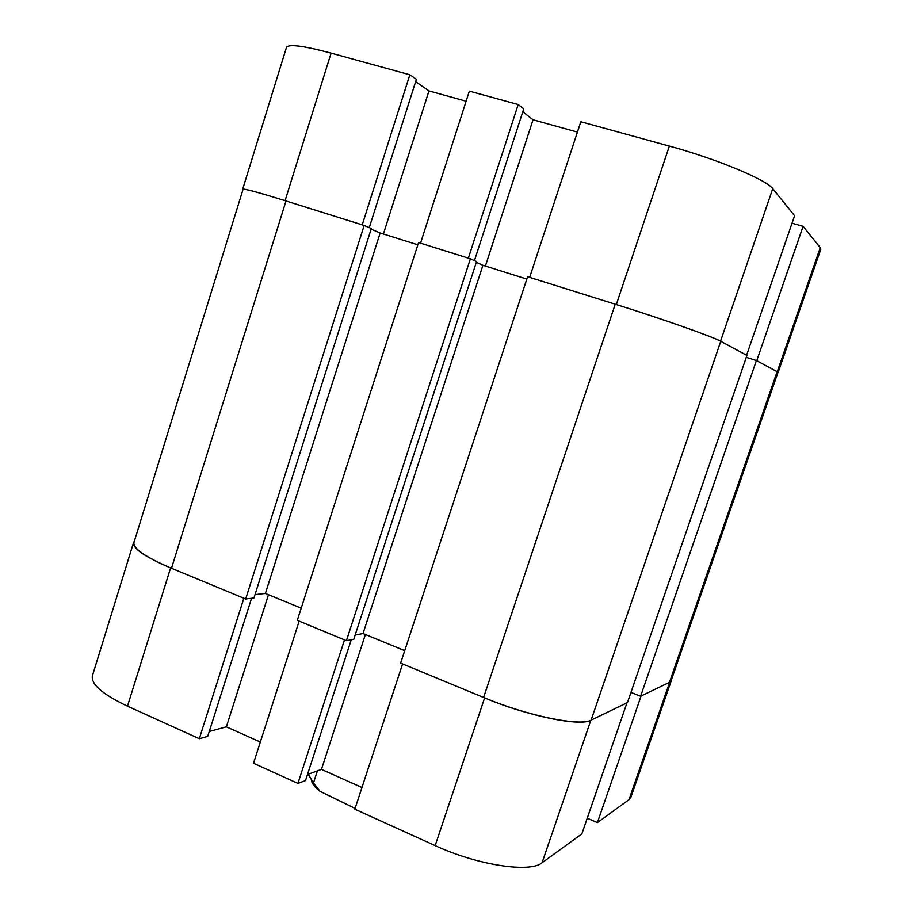 <?xml version="1.0" encoding="UTF-8"?>
<svg xmlns="http://www.w3.org/2000/svg" width="913" height="913" viewBox="0 0 913 913"><rect width="100%" height="100%" fill="white"/><g stroke="black" fill="none" stroke-linecap="round" stroke-linejoin="round"><path stroke-width="1.37" d="M361.97 787.497L321.456 769.385L307.476 774.532M297.935 783.411L253.517 763.279L299.167 621.125L344.498 639.887L297.935 783.411L305.513 780.569L351.265 639.739M209.26 731.496L226.367 726.839L260.331 742.041M134.359 541.204L133.56 542.527C132.682 548.508 145.03 556.964 170.605 567.909L243.851 598.232L199.308 738.72L207.708 736.392L251.554 598.3M199.308 738.72L127.5 706.171C102.461 694.314 90.775 684.157 92.418 675.723L133.56 542.527M669.674 682.239L671.295 680.653L630.883 797.254L628.989 799.685L669.674 682.239L641.074 696.037L597.41 822.602L628.989 799.685M597.41 822.602L587.242 818.208M542.06 862.785L581.843 833.9L626.957 702.839L590.837 720.254L542.06 862.785C529.939 873.148 477.351 865.159 435.17 845.621L354.826 809.203L402.587 663.934L484.62 697.897C527.748 716.043 579.972 726.714 590.837 720.254M671.295 680.653L671.42 679.888M268.468 594.717L226.367 726.839M365.383 634.512L321.456 769.385M669.48 682.331L777.1 371.717L777.979 372.401L671.123 680.721L669.48 682.331L640.618 696.254L630.951 692.396M720.756 341.291L746.937 355.431L627.448 702.599L591.122 720.117C580.143 726.645 527.269 715.849 483.605 697.475L400.624 663.123L527.588 276.73L615.236 304.212C661.503 318.66 713.315 336.943 720.756 341.291L591.122 720.117M404.721 650.661L363.032 633.542L482.92 265.272L476.301 262.328M355.157 635.026L363.032 633.542M346.415 640.686L353.776 639.26L476.563 261.54L470.378 258.778L418.576 242.538L297.296 620.349L346.415 640.686L470.378 258.778M255.012 594.603L265.386 593.45L301.21 608.161M171.484 568.274L245.677 598.985L253.928 598.026L371.329 228.512L364.161 225.465L286.009 200.963L171.484 568.274C145.566 557.181 133.047 548.61 133.949 542.55L243.041 189.345C244.273 188.557 258.596 192.438 286.009 200.963M371.123 229.163L380.15 232.986L417.834 244.821M526.824 279.07L482.92 265.272M777.1 371.717L756.409 360.544L746.286 357.337M245.677 598.985L364.161 225.465M640.618 696.254L756.409 360.544M265.386 593.45L380.15 232.986M242.675 189.208L286.465 47.419C288.554 43.847 303.436 45.753 331.088 53.114L285.084 200.677C258.037 192.255 243.897 188.432 242.675 189.208L242.961 189.596M369.274 227.645L416.374 79.328L409.834 74.763L331.088 53.114M415.632 81.656L428.973 90.912L466.121 101.217M518.196 104.538L469.362 91.117L420.539 243.155L468.358 258.151L518.196 104.538L523.731 108.909L474.452 260.593M522.795 111.785L533.032 119.786L577.427 132.088M669.366 146.091L580.828 121.749L529.666 277.369L616.321 304.554L669.366 146.091C716.123 158.748 766.829 179.872 772.752 188.66L720.551 341.188C713.179 336.874 662.016 318.831 616.321 304.554M720.551 341.188L746.594 355.237L794.584 215.776L772.752 188.66M777.922 372.55L777.248 371.785L820.262 247.64L803.086 226.333L792.039 223.194M820.262 247.64L820.798 249.26L778.104 372.47M777.248 371.785L756.729 360.715L803.086 226.333M409.834 74.763L362.244 224.872L285.084 200.677M383.392 234.002L428.973 90.912M485.396 266.048L533.032 119.786M308.252 774.247L313.444 782.977L317.382 770.88M355.089 808.416L320.052 791.32C315.111 787.451 312.269 783.97 311.504 780.877M320.052 791.32L313.444 782.977M435.17 845.621L484.62 697.897M170.605 567.909L127.5 706.171M483.605 697.475L615.236 304.212"/></g></svg>
